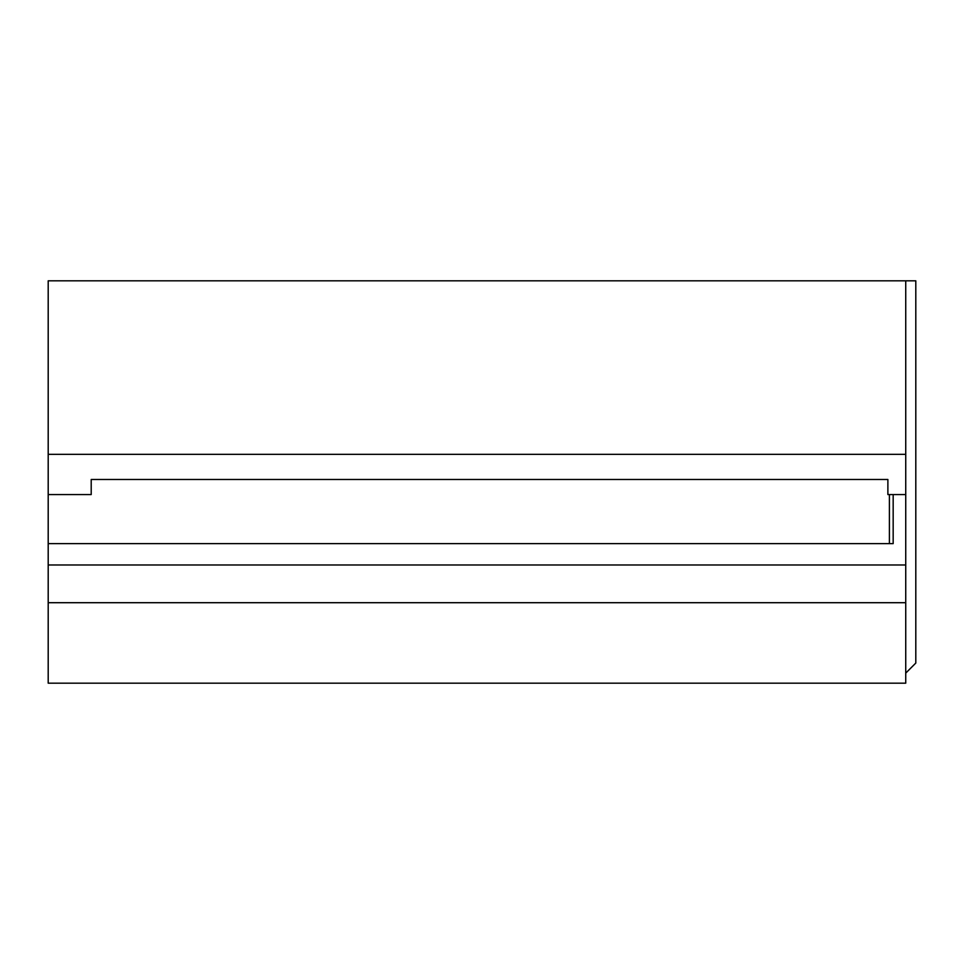 <?xml version="1.0" encoding="UTF-8"?>
<svg xmlns="http://www.w3.org/2000/svg" width="964" height="964" viewBox="0 0 964 964"><rect width="100%" height="100%" fill="white"/><g stroke="black" fill="none" stroke-linecap="round" stroke-linejoin="round"><path stroke-width="1.45" d="M48.2 683.187L905.738 683.187L905.738 602.705L48.2 602.705L48.2 683.187M48.2 602.705L48.2 280.813L915.8 280.813L915.8 663.063L905.738 673.125M91.206 494.568L48.2 494.568L91.206 494.568L91.206 479.482L887.88 479.482L887.88 494.568L889.398 494.568L889.398 543.612L48.2 543.612M889.398 543.612L893.17 543.612L893.17 494.568L889.398 494.568M893.17 494.568L905.738 494.568L905.738 280.813M48.2 454.333L905.738 454.333M48.2 564.988L905.738 564.988L905.738 602.705M905.738 564.988L905.738 494.568"/></g></svg>

